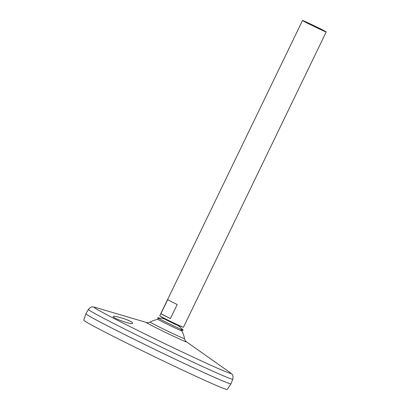 <?xml version="1.0" encoding="UTF-8"?>
<svg xmlns="http://www.w3.org/2000/svg" width="410" height="410" viewBox="0 0 410 410"><rect width="100%" height="100%" fill="white"/><g stroke="black" fill="none" stroke-linecap="round" stroke-linejoin="round"><path stroke-width="0.61" d="M177.002 325.027L165.507 319.472M177.458 325.227L179.529 326.544L183.157 330.065A14.14 0.379 -154.2 0 1 183.162 330.096L181.681 330.803A13.11 0.348 -154.2 0 1 177.966 329.281A13.11 0.348 -154.2 0 1 165.24 323.208A13.11 0.348 -154.2 0 1 158.075 319.395L157.707 317.791A14.14 0.379 -154.2 0 1 157.737 317.77L162.724 318.426L165.066 319.236M183.162 330.096A14.14 0.379 -154.2 0 1 179.16 328.456A14.14 0.379 -154.2 0 1 165.435 321.906A14.14 0.379 -154.2 0 1 157.707 317.791M150.168 322.07C146.314 323.357 147.523 322.362 146.672 322.537A22.289 0.594 -154.2 0 0 156.917 328.179A22.289 0.594 -154.2 0 0 180.195 339.326A22.289 0.594 -154.2 0 0 186.299 341.694C185.904 340.915 185.879 342.483 184.495 338.665L184.495 338.665A19.065 0.507 -154.2 0 1 179.088 336.466A19.065 0.507 -154.2 0 1 160.264 327.477A19.065 0.507 -154.2 0 1 150.168 322.07L150.168 322.07A23.298 23.298 0 0 1 158.07 319.38M326.201 31.954L183.449 327.252A13.156 0.348 -154.2 0 1 183.132 327.18L175.198 324.315L165.599 319.574L160.013 316.007A13.156 0.348 -154.2 0 1 159.756 315.797L302.513 20.5A13.156 0.348 -154.2 0 1 314.511 25.912A13.156 0.348 -154.2 0 1 326.201 31.954A13.156 0.348 -154.2 0 1 322.475 30.432A13.156 0.348 -154.2 0 1 309.586 24.277A13.156 0.348 -154.2 0 1 302.513 20.5M132.133 322.398L132.661 323.213C132.589 325.396 112.084 317.893 113.216 316.535C113.047 315.106 129.263 319.79 132.133 322.398M88.396 309.417A80.186 2.137 -154.2 0 0 131.436 332.413A80.186 2.137 -154.2 0 0 210.043 369.938A80.186 2.137 -154.2 0 0 232.777 379.214L230.994 383.832A80.591 2.147 -154.2 0 1 208.147 374.509A80.591 2.147 -154.2 0 1 129.145 336.794A80.591 2.147 -154.2 0 1 85.885 313.681L88.396 309.417C91.953 305.419 92.932 307.321 95.048 307.321A76.081 2.029 -154.2 0 0 130.011 326.58A76.081 2.029 -154.2 0 0 209.454 364.613A76.081 2.029 -154.2 0 0 230.287 372.7L186.299 341.694M230.933 383.878A80.57 2.147 -154.2 0 1 208.131 374.52A80.57 2.147 -154.2 0 1 129.975 337.225A80.57 2.147 -154.2 0 1 85.89 313.763M208.142 374.525A80.591 2.147 -154.2 0 1 129.334 336.907A80.591 2.147 -154.2 0 1 85.874 313.706A80.591 2.147 -154.2 0 1 85.88 313.696L83.799 320.174A79.642 2.122 -154.2 0 0 126.746 343.103A79.642 2.122 -154.2 0 0 204.631 380.275A79.642 2.122 -154.2 0 0 227.207 389.5L230.984 383.857A80.591 2.147 -154.2 0 1 208.142 374.525M183.132 327.18A13.156 0.348 -154.2 0 1 179.718 325.73A13.156 0.348 -154.2 0 1 168.054 320.184A13.156 0.348 -154.2 0 1 160.013 316.007M160.935 313.686L167.731 299.623A13.156 0.348 25.8 0 0 177.197 304.522L170.396 318.585A13.156 0.348 -154.2 0 1 160.935 313.686L170.396 318.585M184.495 338.665A23.298 23.298 0 0 0 180.615 329.102M146.672 322.537L95.048 307.321M232.777 379.214C233.7 373.946 231.604 374.361 230.287 372.7"/></g></svg>

